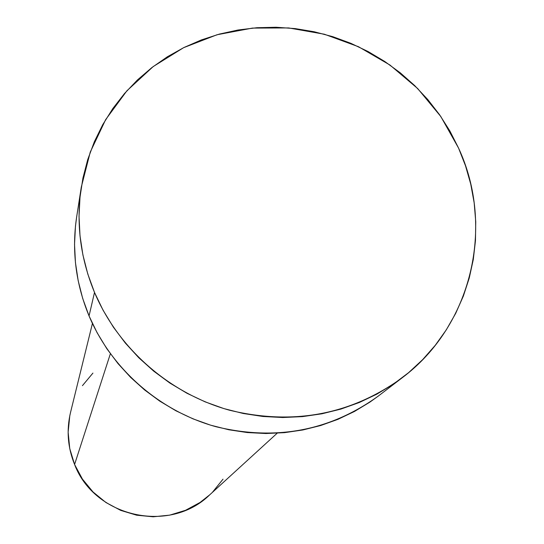 <?xml version="1.0" encoding="UTF-8"?>
<svg xmlns="http://www.w3.org/2000/svg" width="544" height="544" viewBox="0 0 544 544"><rect width="100%" height="100%" fill="white"/><g stroke="black" fill="none" stroke-linecap="round" stroke-linejoin="round"><path stroke-width="0.82" d="M92.426 323.483L70.543 412.386C66.354 430.086 67.694 447.447 74.582 464.467L110.371 353.756L74.582 464.467C94.459 517.262 169.735 534.045 209.576 494.958L277.168 433.214M94.506 292.42C80.308 258.053 75.908 222.938 81.301 187.082L90.263 152.068L105.665 119.612L126.902 90.794L153.197 66.565L183.607 47.682L217.076 34.734L252.477 28.091L288.633 27.934L324.36 34.224L358.503 46.73L389.953 65.035L417.69 88.55L440.803 116.518L458.538 148.043C494.979 226.304 471.995 325.564 402.274 377.72C350.9 414.807 293.298 425.632 229.452 410.203C169.599 393.611 118.429 348.84 94.506 292.42L89.053 315.942L94.506 292.42L87.768 273.945L82.919 254.986L80.002 235.736L79.03 216.383L80.009 197.118L82.919 178.133L87.713 159.616L94.35 141.739L102.734 124.678L112.792 108.596L124.413 93.629L137.469 79.927L151.837 67.606L167.375 56.773L183.926 47.525L201.328 39.943L219.422 34.082L238.034 30.002L256.992 27.717L276.121 27.254L295.236 28.608L314.174 31.756L332.765 36.672L350.832 43.309L368.213 51.605L384.751 61.479L400.296 72.842L414.705 85.598L427.856 99.627L439.613 114.804L449.874 130.988L458.538 148.043L465.521 165.818L470.75 184.137L474.171 202.844L475.748 221.762L475.456 240.713L473.287 259.529L469.254 278.018L463.379 296.018L455.709 313.337L446.311 329.82L435.268 345.297L422.674 359.618L408.639 372.62L393.298 384.186L376.802 394.182L359.292 402.506L340.952 409.068L321.96 413.787L302.498 416.616L282.764 417.52L262.956 416.48L243.284 413.494L223.931 408.605L205.108 401.846L187.007 393.285L169.81 383.017L153.687 371.137L138.808 357.775L125.331 343.06L113.376 327.155L103.068 310.216L94.506 292.42M81.301 187.082L76.684 216.709C71.597 250.519 75.718 283.594 89.053 315.942C111.52 369.036 159.576 411.114 215.825 426.68C275.828 441.157 330.038 430.909 378.461 395.95L402.091 377.856M378.638 395.821L370.002 402.05L354.457 411.475L337.967 419.329L320.695 425.517L302.818 429.978L284.512 432.657L265.948 433.52L247.323 432.555L228.827 429.767L210.637 425.177L192.95 418.832L175.936 410.795L159.78 401.146L144.636 389.98L130.662 377.42L118 363.582L106.774 348.622L97.09 332.69L89.053 315.942L82.729 298.554L78.18 280.704L75.439 262.568L74.535 244.331L75.46 226.175L76.718 216.492M223.02 479.162L212.718 491.939M209.794 494.761L200.063 502.452L185.545 510.292L169.721 515.141L153.204 516.8L136.639 515.188L120.68 510.374L105.951 502.527L93.031 491.966L82.443 479.114L74.582 464.467L69.754 448.61L68.136 432.16L69.788 415.772L70.611 412.107M82.436 385.662L92.929 373.089"/></g></svg>
